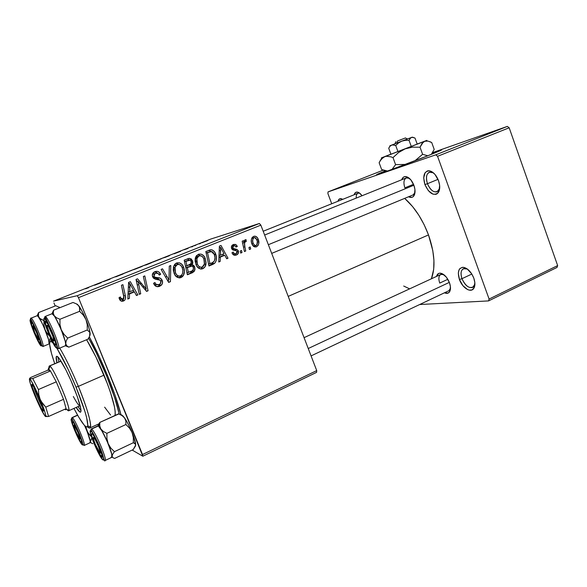 <?xml version="1.0" encoding="UTF-8"?>
<svg xmlns="http://www.w3.org/2000/svg" width="587" height="587" viewBox="0 0 587 587"><rect width="100%" height="100%" fill="white"/><g stroke="black" fill="none" stroke-linecap="round" stroke-linejoin="round"><path stroke-width="0.88" d="M427.439 183.702C430.975 191.186 434.703 193.49 438.636 190.614L439.67 188.442L437.044 191.81C433.265 192.47 430.058 189.77 427.439 183.702L438.012 179.358L427.439 183.702C425.641 177.802 426.287 173.965 429.391 172.182L433.404 172.827L431.394 172.035C426.727 172.314 425.406 176.203 427.439 183.702L424.922 184.612L427.439 183.702M438.526 180.642C440.243 185.874 440.111 189.931 438.129 192.815C433.485 196.19 429.09 193.453 424.922 184.612L428.378 190.709L432.942 194.15L435.87 194.341L437.132 193.754L438.988 191.333L439.634 185.331L438.526 180.642L434.967 174.405L431.885 171.727L428.781 170.744L427.38 170.934L425.135 172.644L423.704 177.854L424.922 184.612C422.515 175.762 424.056 171.162 429.552 170.824C433.294 171.808 436.288 175.08 438.526 180.642M461.954 278.693C465.909 286.757 469.945 289.288 474.061 286.28L474.898 284.225L472.608 287.498C468.47 288.254 464.919 285.319 461.954 278.693L471.838 274.048L461.954 278.693C460.34 273.601 460.854 270.262 463.51 268.67L467.369 269.037L465.432 268.428C461.243 268.729 460.083 272.155 461.954 278.693L459.423 279.478L461.954 278.693M473.797 278.106C475.294 282.538 475.265 285.994 473.709 288.474C470.701 293.243 462.218 287.762 459.423 279.478L462.886 285.649L467.597 289.567L469.174 290.117L471.999 289.905L474.01 287.997L474.839 282.589L473.797 278.106L471.632 273.718L467.061 268.817L463.833 267.393L462.358 267.334L459.951 268.53L459.115 269.719L458.315 273.072L459.423 279.478C457.207 271.759 458.564 267.716 463.495 267.342C467.788 268.31 471.222 271.898 473.797 278.106M413.681 196.153C412.368 197.65 410.665 197.856 408.567 196.77L411.905 197.342L412.962 196.836L414.488 194.715L414.936 189.44L413.923 185.323C415.493 190.049 415.405 193.659 413.681 196.153L414.987 192.543L413.123 194.884L271.693 253.386M449.459 291.974C448.277 293.485 446.619 293.764 444.476 292.796L448.138 293.074L449.803 291.409L450.42 286.661L449.466 282.721C450.831 286.735 450.831 289.817 449.459 291.974L450.486 288.444L448.85 290.726L311.073 355.905M107.773 376.069C113.871 391.081 118.266 403.973 120.966 414.738L114.876 394.765L107.773 376.069L99.43 356.984L89.319 336.894C95.688 348.575 101.837 361.629 107.773 376.069M428.495 234.917C422.633 219.472 414.693 207.292 404.685 198.377L412.661 206.661L418.766 215.128L424.13 224.689L428.495 234.917L288.217 296.398L428.495 234.917L432.773 250.488L433.932 260.334L433.698 269.257L431.423 278.788C435.627 267.415 434.651 252.799 428.495 234.917M404.869 187.847L413.527 184.318L404.869 187.847C403.276 182.711 403.768 179.395 406.343 177.883L409.293 178.257L406.182 177.949M439.729 283.081L447.837 279.295L439.729 283.081C438.298 278.634 438.694 275.743 440.903 274.4L443.728 274.584L440.756 274.474M437.315 151.916L431.79 153.867M432.531 152.884L440.654 150.111C443.662 149.274 439.223 151.226 427.321 155.966L385.079 171.962L376.561 174.684L385.461 170.839C377.58 174.031 374.976 175.256 377.624 174.5L377.624 174.5C382.144 173.231 409.572 163.01 427.321 155.966L441.211 150.191L432.531 152.884M132.163 450.06L142.824 456.216L316.584 372.356L316.723 370.61L260.848 225.144L78.467 297.668L142.524 454.536L316.723 370.61L316.584 372.356L142.824 456.216L132.163 450.06M194.701 266.858L194.994 269.404L193.981 271.693L187.378 274.767L184.193 260.166L188.963 258.383L191.325 258.992L192.771 261.751L192.734 263.365L191.986 264.759L193.659 265.361L194.701 266.858L191.986 264.759L192.47 260.701L189.454 258.324L184.193 260.166L187.378 274.767L192.624 272.632L187.29 274.349L192.624 272.632L194.649 270.673L194.701 266.858L193.255 267.202L194.701 266.858M214.688 263.269L208.965 265.977L205.824 251.515L211.151 249.746L212.399 250.025L214.394 251.669L215.862 254.582L216.464 257.62L216.185 260.687L214.688 263.269C216.647 260.716 217.036 257.818 215.862 254.575L215.649 253.995C214.82 251.419 213.184 250.003 210.733 249.761L205.824 251.515L208.965 265.977L212.765 264.429L208.877 265.559L212.765 264.429L214.688 263.269L212.12 263.864L214.688 263.269M236.4 255L233.78 255.066L231.931 252.784L233.171 252.08L234.242 253.628L235.468 253.907L236.576 253.43L237.229 252.263L236.517 250.832L232.936 249.996L231.579 248.47L231.579 246.122L233.824 244.397L235.937 244.632L237.353 246.357L236.121 247.054L235.123 245.858L234.008 245.718L232.701 247.149L233.391 248.587L236.891 249.365L238.271 250.693L238.249 253.437L236.4 255C238.19 254.252 238.85 252.894 238.373 250.935L237.031 249.431L233.237 248.47L232.804 247.729L233.648 245.836L234.947 245.777L236.121 247.054L237.353 246.357L235.438 244.412L233.237 244.588C231.601 245.344 231.043 246.643 231.579 248.47L232.738 249.893L236.444 250.788L237.119 251.566L235.989 253.76L234.213 253.606L233.171 252.08L231.931 252.784L233.215 254.729L236.4 255L235.13 255.308L236.4 255M241.55 250.495L241.991 252.527L240.699 253.056L240.23 251.031L241.55 250.495L240.23 251.031L240.699 253.056L241.991 252.527L240.648 252.858L241.991 252.527L241.55 250.495M244.882 246.856L245.733 251.001L244.419 251.537L242.189 241.198L243.495 240.67L243.943 242.813L244.581 240.325L245.953 239.738L246.276 241.514L245.219 241.646L244.544 243.245L244.882 246.856C244.163 244.772 244.368 242.974 245.513 241.462L246.276 241.514L245.836 239.723L245.197 239.782L243.943 242.813L243.495 240.67L242.189 241.198L244.419 251.537L245.733 251.001L244.383 251.339L245.733 251.001L244.882 246.856L243.488 247.215L244.882 246.856M123.519 300.984L121.949 301.27L120.482 300.654L119.022 297.704L120.408 296.934L121.105 298.82L122.279 299.436L123.373 299.069L123.996 298.057L121.443 285.253L122.903 284.666L125.413 296.046L125.479 298.754L124.782 300.118L123.519 300.984L124.341 300.522C125.611 299.165 125.941 297.55 125.339 295.665L122.903 284.666L121.443 285.253L123.784 295.892L123.336 299.091L120.768 298.211L120.408 296.934L119.022 297.704L119.418 299.04C120.21 300.984 121.582 301.63 123.519 300.984L121.773 301.248L123.519 300.984M129.536 293.874L129.375 298.387L127.812 299.025L128.604 282.391L130.358 281.687L137.872 294.931L136.433 295.518L134.438 291.886L129.536 293.874L134.438 291.886L136.433 295.518L137.872 294.931L130.358 281.687L128.604 282.391L127.812 299.025L129.375 298.387L127.834 298.636L129.375 298.387L129.536 293.874L128.047 294.138L129.536 293.874M258.192 239.225L258.779 243.502L258.067 245.491L256.181 246.929L253.767 246.562L252.3 244.889L251.39 242.013L251.339 239.775L252.036 237.698L253.423 236.495L255.081 236.187L257.025 237.236L258.192 239.225C257.598 237.427 256.453 236.407 254.751 236.165L253.657 236.385C251.133 238.256 250.576 240.861 251.992 244.192L254.721 246.966L256.519 246.811C258.955 244.955 259.513 242.431 258.192 239.225L256.864 239.591L258.192 239.225M250.253 246.958L250.686 248.983L249.402 249.504L248.939 247.494L250.253 246.958L248.939 247.494L249.402 249.504L250.686 248.983L249.358 249.314L250.686 248.983L250.253 246.958M170.78 265.529L170.435 281.672L168.66 282.391L161.117 269.389L162.526 268.824L168.99 279.97L169.291 266.124L170.78 265.529L169.291 266.124L168.99 279.97L162.526 268.824L161.117 269.389L168.66 282.391L170.435 281.672L168.469 282.061L170.435 281.672L170.78 265.529M162.232 280.498L162.467 283.132L161.131 285.377L158.725 286.581L155.915 286.331L153.581 283.279L154.917 282.538L156.252 284.563L158.336 284.856L160.412 283.734L161.036 281.723L159.899 280.05L155.445 279.243L153.398 278.077L152.304 275.266L153.038 273.006L155.76 271.385L157.551 271.377L158.96 272.06L160.611 274.393L159.268 275.098L158.152 273.483L155.812 273.19L154.132 274.393L154.014 276.198L155.041 277.225L160.31 278.194L162.232 280.498C161.44 278.642 160.038 277.71 158.035 277.695L155.041 277.225L154.014 276.198L154.836 273.667L155.562 273.285C157.169 272.728 158.365 273.226 159.15 274.775L160.5 274.085C159.312 271.642 157.463 270.827 154.961 271.642L154.029 272.119C152.393 273.307 151.93 274.885 152.649 276.844L155.445 279.243L160.038 280.131L160.889 281.195L160.258 283.888L159.077 284.622L156.091 284.438L154.917 282.538L153.581 283.279C154.726 286.265 156.744 287.263 159.635 286.28L157.382 286.727L159.635 286.28L161.322 285.194C162.577 283.829 162.878 282.266 162.232 280.498L160.706 280.813L162.232 280.498M138.774 284.651L140.726 293.764L139.288 294.351L136.023 279.419L137.534 278.818L146.192 289.09L143.353 276.492L144.798 275.912L148.063 290.778L146.567 291.387L137.894 281.158L138.774 284.651L137.894 281.158L146.567 291.387L148.063 290.778L144.798 275.912L143.353 276.492L146.192 289.09L137.534 278.818L136.023 279.419L139.288 294.351L140.726 293.764L139.214 294.021L140.726 293.764L138.774 284.651L137.241 284.981L138.774 284.651M220.316 257.084L220.191 261.406L218.76 261.985L219.399 246.092L221.013 245.447L227.998 258.221L226.677 258.764L224.821 255.264L220.316 257.084L224.821 255.264L226.677 258.764L227.998 258.221L221.013 245.447L219.399 246.092L218.76 261.985L220.191 261.406L218.768 261.736L220.191 261.406L220.316 257.084L218.944 257.429L220.316 257.084M205.274 258.537L206.074 262.829L204.892 266.938L202.236 268.89L200.637 269L198.626 268.171L196.447 265.654L195.119 261.281L195.28 258.287L196.491 255.675L198.692 254.171L201.143 254.12L203.513 255.594L205.274 258.537C204.012 255.066 201.73 253.643 198.428 254.266L196.234 256.013L195.383 257.869L195.977 264.627C197.291 267.988 199.543 269.345 202.742 268.714L201.326 269.029L202.742 268.714C204.65 267.745 205.736 266.146 205.993 263.908L205.274 258.537L203.865 258.896L205.274 258.537M183.621 267.261L184.435 271.598L183.225 275.758L181.669 277.24L179.974 277.849L176.599 276.866L174.354 273.982L173.26 270.079L173.532 266.63L174.662 264.407L176.914 262.881L179.417 262.815L181.831 264.297L183.621 267.261C182.344 263.761 180.018 262.33 176.65 262.976L175.374 263.71L173.532 266.63L174.134 273.461C175.462 276.844 177.766 278.216 181.031 277.563L179.439 277.893L181.031 277.563L183.283 275.67C184.707 272.977 184.824 270.174 183.621 267.261L182.175 267.613L183.621 267.261M259.388 223.486L210.784 239.048L53.498 301.146L77.264 295.701L259.388 223.486L260.848 225.144L316.723 370.61L142.524 454.536L142.824 456.216L78.467 297.668L77.264 295.701L78.467 297.668L260.848 225.144L259.388 223.486L210.784 239.048L53.498 301.146L77.264 295.701L259.388 223.486M174.192 253.789L180.642 251.317L174.192 253.789M151.695 262.66L143.683 265.625L151.695 262.66M88.586 287.681L85.497 288.804L88.586 287.681M103.459 281.621L110.129 279.17L103.459 281.621M123.167 273.938L115.698 276.873L123.167 273.938M132.053 270.218L123.688 273.52L132.053 270.218M142.428 266.249L133.535 269.734L142.428 266.249M207.813 240.465L201.767 242.827L207.813 240.465M94.588 285.223L101.184 282.699L94.588 285.223M161.374 258.764L152.62 262.198L161.374 258.764M168.887 255.954L162.482 258.199L168.887 255.954M188.082 248.382L184.303 249.702L188.082 248.382M192.815 246.467L191.641 246.936L192.815 246.467M200.534 243.422L199.367 243.884L200.534 243.422M195.911 245.205L193.959 245.85L195.911 245.205M53.945 302.929L55.2 305.981L53.945 302.929M419.668 304.528L488.567 300.911L556.99 267.452L557.65 265.588L509.171 127.775L437.564 156.311L489.096 299.047L557.65 265.588L556.99 267.452L488.567 300.911L419.668 304.528M328.03 191.905L435.803 154.821L507.351 126.403L432.736 152.561L507.351 126.403L509.171 127.775L557.65 265.588L489.096 299.047L488.567 300.911L489.096 299.047L437.564 156.311L435.803 154.821L437.564 156.311L509.171 127.775L507.351 126.403L435.803 154.821L328.03 191.905L383.15 170.171L328.03 191.905L327.906 193.593L331.721 203.762L327.906 193.593L328.03 191.905M342.764 199.331L339.91 198.736L338.435 200.02L337.951 201.268C338.479 199.345 339.521 198.479 341.076 198.655L342.764 199.331M449.466 282.721L446.355 277.152L442.238 273.689L439.634 273.175L438.533 273.498L436.515 276.433C437.124 274.107 438.452 273.028 440.507 273.182C444.176 274.019 447.162 277.196 449.466 282.721M413.923 185.323L410.827 179.82L406.835 176.804L404.362 176.709L403.328 177.267L401.765 179.732C402.565 177.377 404.01 176.335 406.094 176.614C409.308 177.457 411.92 180.356 413.923 185.323M362.054 195.742L359.325 192.932L357.138 192.074L355.348 192.646L354.159 194.767C354.709 192.8 355.788 191.912 357.402 192.103C358.958 192.389 360.506 193.607 362.054 195.742M403.702 286.038L409.623 288.863M386.444 171.155L380.992 173.392L386.444 171.155M435.936 152.393L431.841 153.845M356.228 198.09C356.067 195.449 356.661 193.82 358.019 193.211L359.127 193.123C357.043 193.02 356.074 194.679 356.228 198.09M204.071 241.881L206.917 240.89L204.041 241.895M135.076 269.198L141.452 266.674L135.076 269.198M94.999 285.033L98.418 283.712L94.999 285.033M145.334 265.097L149.399 263.453L145.334 265.097M145.811 265.038L150.58 263.115L145.811 265.038M174.442 253.657L177.619 252.432L174.442 253.657M164.83 257.532L169.65 255.536L164.83 257.532M255.433 245.77L255.169 246.232M253.21 243.524C252.153 241.132 252.439 239.166 254.068 237.618L251.72 238.278L254.648 237.508L256.915 239.738C257.906 242.079 257.62 244.031 256.064 245.593L255.184 245.689L253.21 243.524L251.874 243.876L253.21 243.524L255.132 245.674L256.915 244.838L257.341 241.308L255.859 238.028L254.296 237.544L252.982 238.696L252.659 241.11L253.21 243.524M165.475 276.903L167.09 276.543L165.475 276.903M167.442 280.285L168.99 279.97L167.442 280.285M168.256 280.116L168.22 281.628L168.256 280.116M153.589 283.301L155.085 282.993L153.589 283.301M154.344 284.79L156.091 284.438L154.344 284.79M155.445 285.348L155.981 285.311M156.113 272.148L154.564 271.818L156.832 272.588M158.996 274.445L160.5 274.085L158.996 274.445M159.136 274.745L160.611 274.393L159.136 274.745M154.374 273.579L152.371 274.481M152.539 276.543L154.014 276.198L152.539 276.543M153.082 277.68L155.041 277.225L153.082 277.68M153.317 277.805L155.915 278.172L158.035 277.695L155.915 278.172L159.532 279.918L157.866 278.539M160.207 283.939L159.18 285.605L157.499 286.676L159.297 285.48L160.207 283.939M157.587 278.458L156.788 278.289M156.472 278.245L155.915 278.172M154.425 277.996L153.677 277.878M152.664 274.239L153.251 273.894M136.133 279.926L137.336 281.283L136.133 279.926M139.845 283.697L141.504 283.338L139.845 283.697M142.692 286.992L144.365 286.654L142.692 286.992M144.776 289.354L146.192 289.09L144.776 289.354M145.591 289.2L145.914 290.638L145.591 289.2M146.31 291.093L148.063 290.778L146.31 291.093M136.477 281.481L137.894 281.158L136.477 281.481M128.612 282.384L129.389 283.77L128.612 282.384M133.205 290.484L134.041 291.959L133.205 290.484M136.257 295.202L137.872 294.931L136.257 295.202M132.515 292.245L134.438 291.886L128.047 294.05L132.515 292.245M129.661 291.915L129.903 286.984L128.37 287.307L129.903 286.984L129.896 283.653L128.524 283.969L129.896 283.653L133.579 290.33L128.135 292.201L133.579 290.33L129.896 283.653L129.661 291.915M119.212 298.467L120.768 298.211L119.212 298.467M119.572 299.399L121.12 299.597L119.799 299.553M123.798 295.936L125.339 295.665L123.798 295.936M123.681 298.768L121.729 301.241L122.932 300.397L123.681 298.768M242.614 243.179L243.943 242.813L242.614 243.179M244.647 240.23L246.202 239.79L244.647 240.23M244.06 241.866L245.513 241.462L244.06 241.866M232.364 245.087L233.758 245.792L232.364 245.087M235.959 246.731L237.353 246.357L235.959 246.731M231.461 246.437L233.648 245.836L231.461 246.437M231.454 248.096L232.804 247.729L231.454 248.096M231.762 248.859L233.237 248.47L231.762 248.859M232.269 249.534L234.653 248.903L232.269 249.534M232.445 249.695L234.294 250.143L237.031 249.431L234.294 250.143L234.705 250.385L232.445 249.695M236.972 251.287L238.373 250.935L236.972 251.287M235.607 253.877L234.433 255.272L235.607 253.877M222.803 254.252L223.537 255.587L222.803 254.252M226.575 258.566L227.998 258.221L226.575 258.566M222.18 255.925L224.821 255.264L218.951 257.231L222.18 255.925M220.426 255.213L220.624 250.502L219.208 250.884L220.624 250.502L220.602 247.318L219.333 247.67L220.602 247.318L224.021 253.76L219.017 255.572L224.021 253.76L220.602 247.318L220.426 255.213M208.987 250.253L210.733 249.761L208.987 250.253M208.458 250.466L210.99 251.456L208.451 250.466M214.255 254.362L215.649 253.995L214.255 254.362M213.316 262.169L212.12 263.864L210.212 265.016L212.12 263.864L213.316 262.169M206.125 252.924L206.962 252.586L206.125 252.924M207.38 252.425L207.82 252.293M209.948 263.739L207.541 252.667L206.154 253.048L211.254 251.441L214.292 254.442L214.725 255.778C215.678 259.256 214.659 261.677 211.665 263.042L208.546 264.062L212.311 262.756L214.431 260.922L215.011 257.7L214.292 254.442L213.169 252.461L211.797 251.522L207.541 252.667L209.948 263.739M208.532 252.153L206.962 252.586M198.149 254.685L200.394 255.683L198.677 254.802M202.86 266.725L200.791 269.015L202.86 266.725M195.647 257.113L196.564 256.548L195.647 257.113M198.179 267.819L199.382 267.767M199.015 267.841L198.237 267.833M197.357 264.15L196.858 258.493L195.148 258.948L196.858 258.493L199.015 255.881L196.564 256.548L199.015 255.881C201.348 255.462 202.97 256.475 203.88 258.926L204.43 263.981L202.222 267.085C199.91 267.525 198.289 266.549 197.357 264.15L195.926 264.495L197.357 264.15L198.633 266.182L200.703 267.268L202.471 266.968L203.836 265.61L204.511 263.453L204.239 260.026L203.124 257.48L201.304 255.932L199.015 255.881L197.188 257.671L196.623 261.347L197.357 264.15M197.232 256.365L196.564 256.548M187.37 258.896L189.454 258.324L187.37 258.896M187.165 258.977L189.344 260.048L187.165 258.977M191.039 261.076L192.47 260.701L191.039 261.076M190.159 264.48L189.594 265.346L191.986 264.759L189.594 265.346L191.391 266.065L189.594 265.346L190.159 264.48M192.411 270.732L190.225 273.153L191.575 272.221L192.411 270.732M185.852 267.775L187.818 266.982L185.852 267.775M188.706 266.696L189.161 266.623M187.268 260.65L188.28 260.386C189.55 259.718 190.496 260.026 191.142 261.303L191.017 263.732L189.153 264.979L185.514 266.219L186.937 265.867L185.947 261.318L188.28 260.386L184.501 261.582L186.725 260.738M185.947 261.318L184.523 261.699L185.947 261.318L186.937 265.867L191.142 263.519L191.237 261.575L190.151 260.144L185.947 261.318M188.383 272.5L187.312 267.577L185.881 267.914L190.195 266.41C191.589 265.691 192.639 266.006 193.328 267.371L193.299 269.712L192.25 270.849L186.952 272.816L192.11 270.93L193.505 269.066L193.233 267.144L192.022 266.065L187.312 267.577L188.383 272.5M189.33 266.623L187.818 266.982M176.041 263.262L179.072 264.473L176.085 263.262M181.442 275.303L179.079 277.878L180.899 276.25L182.616 273.366L182.873 270.49L182.197 267.665C183.225 270.123 183.144 272.485 181.933 274.738L180.495 275.912C178.14 276.367 176.482 275.384 175.535 272.97L175.036 267.254L173.297 267.694L175.036 267.254L177.237 264.598L174.053 265.742L177.237 264.598C179.622 264.172 181.28 265.192 182.197 267.665L180.913 265.566L179.578 264.649L178.008 264.399L176.474 265.031L175.374 266.417L174.765 268.677L175.535 272.97L174.075 273.307L175.535 272.97L176.834 275.017L178.558 276.015L180.121 276.037L181.442 275.303M176.283 276.514L177.824 276.528M177.443 276.602L176.658 276.594M175.711 265.001L174.963 265.199M341.296 199.925L342.008 199.639L341.296 199.925M80.61 410.166L78.02 406.608L81.006 410.577M73.287 386.092C79.538 401.728 81.945 410.416 80.507 412.162C79.707 412.316 78.262 410.746 76.156 407.437L79.935 412.052L80.698 412.037L81.006 410.951L80.823 408.801L77.447 396.929L70.866 380.435L65.861 369.839L59.448 358.804L56.88 356.316L56.264 356.691L56.954 362.773C55.956 358.774 55.846 356.625 56.623 356.324C58.399 355.304 66.654 369.913 73.287 386.092M78.357 386.371C71.805 370.683 65.597 357.931 59.727 348.106C65.597 357.931 71.805 370.683 78.357 386.371L104.038 375.137C98.205 361.034 92.386 349.236 86.59 339.734L96.026 357.19L107.553 384.147L110.539 392.644L114.428 406.688L115.199 411.678L115.089 415.42C115.94 409.249 112.256 395.821 104.038 375.137L78.357 386.371C87.786 409.095 92.717 427.703 89.767 428.026L87.426 426.756C89.136 428.451 90.163 428.488 90.501 426.874C90.963 421.121 86.913 407.627 78.357 386.371L76.009 387.112L78.357 386.371M51.032 339.132L50.702 341.333L51.032 339.132M52.272 342.28L50.68 341.333L49.792 342.045L49.638 344.349L51.407 353.147L54.723 363.713C49.169 347.277 48.193 339.998 51.803 341.883L53.021 343.035M56.646 347.952C62.508 357.248 68.965 370.302 76.009 387.112L68.312 369.715L57.387 349.118M106.511 375.753L107.472 375.335L106.511 375.753C112.741 391.14 116.989 403.915 119.249 414.084L114.714 397.898L106.511 375.753L96.363 353.014L88.63 338.163C94.764 349.162 100.722 361.687 106.511 375.753M79.964 405.742L79.964 405.734C78.834 405.771 76.626 402.689 73.331 396.496M49.029 367.257L49.359 365.987L60.791 361.152M110.576 415.038L104.633 407.165M73.94 408.427L78.812 417.247L84.146 425.061L86.032 426.793L87.272 426.918L87.808 425.384L86.605 417.46L84.88 411.311L76.009 387.112C84.205 407.451 88.116 420.38 87.742 425.913C86.421 429.192 81.828 423.366 73.94 408.427M58.01 357.307L58.832 361.981L58.003 357.079M51.663 333.137C53.27 337.114 54.041 339.697 53.989 340.9C53.388 341.487 51.825 338.882 49.315 333.086L51.986 338.736L53.791 341.142L52.852 336.234L48.948 327.407L47.444 325.22L46.967 325.704L49.315 333.086C47.136 327.568 46.505 324.941 47.422 325.198C48.45 326.255 49.866 328.896 51.663 333.137M413.886 185.228L268.362 244.706L413.886 185.228M37.245 315.674L38.969 317.464L38.243 315.16L38.595 312.577L37.245 315.674C39.278 314.588 51.619 344.173 49.051 343.96L48.684 339.946L49.198 342.177C48.684 339.389 47.312 335.272 45.089 329.835L43.959 325.301L43.944 320.597L40.995 319.291L38.969 317.464C40.767 320.267 42.807 324.391 45.089 329.835L48.692 339.946L43.893 327.025L40.312 319.702L37.722 315.901L37.245 315.674L30.913 318.205L30.348 319.666C32.16 318.763 43.849 346.954 41.237 345.912L40.899 342.206L37.524 332.844L33.121 323.444L30.348 319.666L30.803 323.598L34.134 332.778L38.426 341.957L41.237 345.912C39.234 346.191 28.081 319.343 30.348 319.666L30.913 318.205L37.245 315.674L37.928 316.092L41.846 322.652L46.153 331.934L49.682 336.19L47.496 333.842L45.089 329.835L43.959 325.301L43.944 320.597L39.843 318.455L38.449 316.364L38.595 312.577L55.86 305.717L38.595 312.577L37.142 315.718M40.209 343.439L40.437 342.918L40.209 343.439L39.85 343.204L37.935 340.24L34.45 332.785L31.742 325.323L31.382 322.16C32.865 321.471 42.301 344.224 40.209 343.439L39.975 343.314C38.008 342.06 30.568 324.325 31.206 322.395L31.727 322.344L32.872 323.907L37.194 332.836L39.931 340.416L40.209 343.439M40.349 343.38L40.121 342.977M55.86 305.717L59.889 307.698L55.86 305.717M49.271 343.659L49.191 341.069L50.423 337.841L49.191 341.069L49.029 343.967L49.609 343.791M58.979 307.016L60.006 307.647L58.927 307.03M42.902 346.499C45.133 346.315 32.879 317.112 31.008 318.161C32.916 317.119 45.309 346.785 42.866 346.521L42.778 346.521M37.128 332.682L36.724 332.829L38.881 339.734C38.39 340.122 37.062 337.804 34.897 332.792L32.74 326.262L33.085 325.836L34.362 327.773L37.788 335.559L38.742 339.895L34.897 332.792C32.975 327.994 32.358 325.66 33.041 325.8L36.724 332.829L37.128 332.682M89.884 335.478L89.862 332.447L87.272 329.989L87.236 324.714L85.981 319.629L88.864 327.707L90.141 333.577C89.818 330.393 88.432 325.741 85.981 319.629L83.31 315.109L79.627 311.308L79.817 308.395L78.805 305.834L82.275 311.587L85.981 319.629L87.236 324.714L87.272 329.989L67.688 338.09L87.272 329.989L89.862 332.447L89.628 336.204L88.013 339.139L68.826 347.159L65.34 345.765L68.826 347.159L66.735 345.765L65.722 343.733L66.126 341.098L67.688 338.09L63.954 334.289L61.239 329.74L59.962 324.596L59.94 319.262L79.627 311.308L83.31 315.109L85.981 319.629C83.435 313.509 81.043 308.916 78.805 305.834L76.383 303.853L73.001 302.466L53.6 310.2L73.001 302.466L76.383 303.853L78.805 305.834L76.523 303.934L77.462 304.352L79.487 307.052L79.627 311.308L59.94 319.262L56.535 317.787L54.18 315.718L53.278 313.113L53.6 310.2L52.082 313.707L44.957 316.562L44.326 318.227C46.696 317.156 59.925 349.192 56.609 347.952L57.02 346.932L56.425 343.777L52.691 333.159L47.635 322.49L44.326 318.227L44.003 319.431L44.663 322.689L48.339 333.071L53.248 343.454L56.609 347.952C53.997 348.216 41.457 317.905 44.326 318.227L45.067 316.518C47.554 315.285 61.554 348.861 58.465 348.634L58.34 348.641M66.984 346.425L68.826 347.159L66.735 345.765L65.722 343.733L65.399 345.743C68.664 345.897 54.73 312.416 52.082 313.707L54.18 315.718L55.75 318.249L61.239 329.74L65.208 341.208L65.722 343.733L65.399 345.743L65.788 344.628L65.208 341.208L62.501 332.924L58.473 323.503L54.547 316.268L52.082 313.707L45.067 316.518C47.503 315.27 61.327 348.26 58.524 348.612M45.492 321.045L48.178 324.523L52.265 333.152L55.288 341.737L55.772 344.305L55.714 344.958L55.097 344.965C52.61 343.314 44.48 323.899 45.236 321.397L45.492 321.045C47.43 320.245 58.106 346.081 55.449 345.149L52.727 341.517L48.743 333.078L45.749 324.64L45.492 321.045M66.969 346.418L68.826 347.159L88.013 339.139L89.628 336.204L90.141 333.577L90.053 335.148M55.464 345.127L55.215 344.708M52.045 313.715L45.067 316.518M51.95 313.759L54.18 315.718L53.278 313.113L53.6 310.2L51.979 313.737M61.239 329.74C63.748 335.911 65.238 340.577 65.722 343.733L66.126 341.098L67.688 338.09L63.954 334.289L61.239 329.74L59.962 324.596L59.94 319.262L56.535 317.787L54.18 315.718C56.308 318.888 58.663 323.562 61.239 329.74M98.455 446.391L98.983 446.245L98.455 446.391L100.282 451.645L100.084 453.142L95.277 444.271C93.37 439.48 92.841 437.234 93.685 437.542C94.859 438.746 96.451 441.703 98.455 446.391L100.458 452.981C99.753 453.465 98.029 450.559 95.277 444.271L93.458 439.076L93.612 437.491L95.681 440.507L98.455 446.391M308.234 348.524L449.341 282.384L308.234 348.524M78.225 432.868L78.636 432.751L78.225 432.868L74.094 425.091L74.079 426.566L75.745 431.203C74.043 426.962 73.507 424.937 74.145 425.127C75.092 426.125 76.449 428.701 78.225 432.868L80.111 438.849C79.546 439.142 78.093 436.596 75.745 431.203L79.847 438.951L79.905 437.542L78.225 432.868M81.285 442.415L81.644 441.541L81.285 442.415L79.509 439.92L75.136 430.799L72.641 423.858L72.656 421.62C74.784 422.537 84 444.755 81.285 442.415L81.255 442.385C79.318 441.211 71.717 423.719 72.304 421.804L73.096 422.038L74.402 424.012L77.976 431.21L80.962 438.907L81.622 441.417L81.285 442.415M82.29 444.829C79.516 443.207 68.613 416.953 71.643 419.184L72.289 417.658L77.645 415.244L72.289 417.658C74.828 418.56 86.399 445.724 84.139 445.489L83.193 444.645L79.693 434.409L71.731 418.157L71.203 419.646L72.164 423.726L76.89 435.466L82.29 444.829L82.796 444.52L82.716 443.625L81.901 440.529L77.066 428.488L73.801 422.126L71.643 419.184C74.255 420.263 85.673 447.793 82.29 444.829M81.63 442.429L81.402 442.033M72.01 417.599L71.724 418.164L72.01 417.599L77.565 415.097M89.782 442.583L90.376 442.231L90.009 439.802L86.707 430.41L89.048 434.299L91.499 436.823L87.742 432.45L85.673 426.551L90.369 441.644L91.895 438.005L90.442 440.771L90.134 442.701C90.78 441.064 88.916 435.334 84.565 425.524L86.707 430.41C88.864 435.701 90.082 439.443 90.369 441.644L90.134 442.701L84.139 445.489M92.841 443.706L91.139 442.95L90.369 441.644L91.139 442.95L92.841 443.706M90.354 442.422L90.904 442.752L90.354 442.422M84.242 445.416C85.893 444.425 74.71 418.48 72.289 417.658M118.845 413.93L99.819 422.413L118.574 413.828L122.067 415.574L124.642 418.003L121.971 415.119L118.574 413.828L122.067 415.574L124.642 418.003L125.867 421.062L125.912 424.511L106.885 433.345L103.371 431.496L100.839 428.972L99.731 425.861L99.819 422.413L97.787 425.957M118.574 413.828L123.123 416.058L126.432 420.828L130.285 428.334L133.616 436.479L135.692 445.027L133.205 449.569L114.648 458.425L112.843 457.662L112.08 456.26L111.735 457.346C114.707 457.442 101.756 427.131 98.359 425.971L91.572 429.09L90.86 430.814C94.243 432.296 107.12 463.473 102.828 459.775L103.539 459.526L103.231 457.075L99.841 447.323L94.668 436.354L92.408 432.59L90.42 430.763L90.611 433.815L93.964 443.39L98.976 454.052L102.828 459.775C99.247 457.611 87.015 428.055 90.86 430.814L91.572 429.09C94.83 430.315 107.825 460.722 105.022 460.553C104.86 461.969 104.06 459.966 102.622 454.536C100.502 448.351 97.721 441.996 94.287 435.466L90.948 429.655L91.176 428.994L98.359 425.971L102.564 431.878L108.177 443.691L106.929 438.643L106.885 433.345L125.912 424.511L129.492 428.114L132.082 432.472L133.308 437.469L133.359 442.708L135.538 444.205L135.494 445.995L133.205 449.569L114.648 458.425L112.843 457.662L112.08 456.26L112.704 454.199L114.436 451.682L133.359 442.708L114.436 451.682L110.811 448.079L108.177 443.691L111.772 454.235L111.735 457.354L112.051 455.842L111.222 452.129L106.834 440.551L101.25 429.625L99.108 426.617L97.875 425.92M101.698 457.046L101.646 457.009C99.21 455.468 90.809 436.31 91.484 433.837L91.99 433.566L92.541 434.072L94.118 436.368L98.264 444.586L101.58 453.252L102.079 457.163L98.579 452.423L94.5 443.75L91.777 435.972L91.477 433.91L91.99 433.566C94.756 434.82 105.146 459.973 101.698 457.046L102.211 455.791L101.698 457.046M105.161 460.443C107.201 459.115 94.668 430.22 91.572 429.09M135.692 445.027L135.538 445.856L135.692 445.027C135.663 442.583 134.46 438.401 132.082 432.472L133.308 437.469L133.359 442.708L135.061 443.559L135.692 445.027M97.846 425.927L91.051 429.075M111.222 457.178L111.765 457.339L105.022 460.553M102.035 457.178L101.764 456.73M97.655 426.294L98.499 426.059L100.839 428.972L99.731 425.861L99.819 422.413L98.176 424.988M108.177 443.691C110.598 449.671 111.904 453.861 112.08 456.26L112.704 454.199L114.436 451.682L110.811 448.079L108.177 443.691L106.929 438.643L106.885 433.345L103.371 431.496L100.839 428.972C103.202 432.744 105.645 437.645 108.177 443.691M132.082 432.472C129.595 426.485 127.115 421.664 124.642 418.003L125.867 421.062L125.912 424.511L129.492 428.114L132.082 432.472M33.65 386.694C34.75 391.191 40.342 404.208 42.836 408.104C40.342 404.208 34.75 391.191 33.65 386.694M43.13 411.025L42.88 410.797C40.598 408.559 31.588 387.486 31.727 384.705L31.969 384.324L32.402 384.749L33.863 387.075L38.206 396.1L42.176 406.094L43.379 411.017L41.178 408.104L36.922 399.241L32.417 387.611L31.969 384.324C33.863 384.727 45.845 413.417 43.13 411.025L43.401 410.386L43.13 411.025M63.535 399.314L66.104 408.669L65.465 409.741L65.986 409.682L66.104 408.669L63.535 399.314L56.279 381.829L63.535 399.314L45.764 407.136L42.506 403.467L40.099 399.211L38.757 394.479L38.419 389.533L56.279 381.829L63.535 399.314L45.764 407.136L48.589 416.462L66.104 408.669L48.589 416.462L45.764 407.136L41.185 401.42L33.686 385.233L29.673 378.373L30.575 377.536L47.958 370.162L50.453 370.969L56.279 381.829L63.535 399.314M48.413 368.687L50.453 370.969L48.413 368.687L47.958 370.162L49.572 365.995L48.413 368.687M68.143 410.746L68.862 410.225C70.036 406.035 54.224 369.069 50.086 366.317L49.572 365.995C53.043 365.782 72.311 411.355 68.54 410.834L66.933 409.543L68.143 410.746M61.026 361.152L49.572 365.995L61.026 361.152M64.856 409.227L65.465 409.741L64.856 409.227M49.359 365.987L49.572 365.995C49.014 365.855 48.875 366.648 49.161 368.372M45.397 416.454L45.823 415.75L44.972 412.25L40.099 399.211C43.643 407.826 45.559 413.409 45.837 415.963L45.397 416.462C43.335 414.187 39.909 407.444 35.125 396.24L35.125 396.247M30.575 377.536L47.958 370.162L50.453 370.969L32.74 378.498L29.379 379.004L30.348 383.546L35.125 396.24L41.295 409.733L45.221 416.176M56.279 381.829L50.453 370.969L32.74 378.498L38.419 389.533L56.279 381.829M45.559 416.543L48.589 416.462M34.354 394.016L36.174 398.36M35.125 396.24C30.597 385.167 28.778 379.371 29.68 378.85L29.79 378.226M38.419 389.533L32.74 378.498L29.68 378.85L30.128 379.239C32.344 382.152 35.66 388.807 40.099 399.211L38.757 394.479L38.419 389.533M395.007 143.815L395.851 141.65L395.007 143.815M412.345 137.131L401.728 141.151L405.338 140.322L409.051 140.344L411.267 146.442L397.935 151.571L395.719 145.495L398.47 142.986L401.728 141.151L405.338 140.322L409.051 140.344L410.673 137.872L412.228 137.285L415.016 138.084L417.203 144.109L411.267 146.442L409.051 140.344L410.042 138.525L411.414 137.446L413.116 137.358L415.016 138.084L417.203 144.109L397.935 151.571L390.913 154.234L388.719 148.254L390.913 154.234L397.935 151.571L395.719 145.495L398.47 142.986L401.728 141.151L391.551 145.128L393.532 144.901L395.719 145.495L392.505 144.894L390.223 145.701M390.245 145.649L388.719 148.254L389.937 146.332L391.551 145.128L412.045 137.255M382.144 157.632L379.136 162.731L381.653 169.562L379.136 162.731L380.229 160.735L382.966 157.617L384.676 156.685L382.144 157.632L390.883 154.168L381.352 157.918L426.888 140.374L417.174 144.042L426.316 140.579L424.658 141.276L428.004 141.085L431.709 142.516L434.204 149.436L431.291 154.381L434.204 149.436L431.709 142.516L429.831 141.643M381.587 158.901L384.676 156.685L386.569 156.259L390.788 156.802L393.004 157.602L395.587 164.654L405.47 164.411L395.587 164.654L393.004 157.602L398.573 152.525L405.177 148.834L412.492 147.154L420.035 147.212L422.611 154.3L414.914 160.801M414.921 160.801L422.611 154.3L427.754 155.79L422.611 154.3L420.035 147.212L423.212 142.149L424.658 141.276L428.004 141.085M381.264 159.026L380.119 160.735M383.781 170.391L387.625 171.044L381.653 169.562M395.587 164.654L391.962 169.46L395.587 164.654M424.658 141.276L405.177 148.834L412.492 147.154L420.035 147.212L421.98 143.485L424.658 141.276M390.788 156.802L393.004 157.602L398.573 152.525L405.177 148.834L384.676 156.685L386.569 156.259L390.788 156.802M389.951 146.31L391.551 145.128L389.834 145.825M405.368 137.982L397.597 140.953L405.485 137.923M397.597 140.953L396.761 143.081L397.597 140.953M438.636 190.614L438.129 192.815M474.061 286.28L473.709 288.474M438.496 191.208L439.142 190.936M473.966 286.852L474.575 286.559M414.099 194.48L414.649 194.253L414.099 194.48M441.784 273.872L442.202 273.674L441.784 273.872M449.767 290.286L450.288 290.044L449.767 290.286M441.901 273.938L304.066 337.664M407.415 177.45L264.642 235.02M192.433 264.135L189.682 265.243M442.4 274.21L440.507 273.182M407.906 177.766L406.094 176.614M359.127 193.123L357.402 192.103M254.751 236.165L253.18 236.612M255.184 245.689L253.261 246.18M154.836 273.667L152.737 274.18M161.322 285.194L159.18 285.605M124.341 300.522L122.5 300.801M245.836 239.723L244.845 240.002M234.213 253.606L232.555 254.024M235.438 244.412L232.716 245.168M233.428 248.609L231.858 249.027M215.862 254.575L214.468 254.941M205.993 263.908L204.364 264.297M197.357 257.348L195.383 257.876M192.353 264.267L189.961 264.862M194.649 270.673L192.235 271.209M183.283 275.67L180.957 276.161M176.32 265.155L174.053 265.742M464.794 268.076L465.293 267.841M430.77 171.624L431.298 171.411M342.456 199.455L341.076 198.655M465.432 268.428L463.495 267.342M431.394 172.035L429.552 170.824M98.792 423.887L89.767 428.026M90.501 426.874L87.742 425.913M37.216 315.681L30.92 318.198C29.423 317.655 32.432 320.898 37.37 332.367L41.89 345.523L42.866 346.521M49.051 343.96L42.91 346.499M32.08 322.733L31.206 322.395M40.386 342.39L39.975 343.314M38.25 314.441L37.619 315.821M39.835 340.093L38.881 339.734M263.189 231.249L358.019 193.211M33.452 324.905L33.041 325.8M66.595 345.611L65.744 345.288M58.465 348.634C58.135 348.972 57.761 348.37 57.343 346.829C56.176 342.074 54.4 336.931 52.016 331.398L45.03 316.525M65.421 345.736L58.539 348.605M53.263 312.57L52.632 313.92M94.155 436.427L93.685 437.542M101.617 453.369L100.458 452.981M74.527 424.225L74.145 425.127M81.043 439.171L80.111 438.849M73.14 422.097L72.304 421.804M81.637 441.475L81.255 442.385M92.687 434.248L91.484 433.837M102.189 455.688L101.646 457.009M99.724 423.146L98.499 426.059M32.608 385.021L31.727 384.705M43.306 409.843L42.88 410.797M48.882 368.988L50.086 366.317M68.862 410.225L66.104 409.249M80.052 405.698L68.62 410.805M47.657 416.594L45.837 415.963M395.447 142.678L394.956 143.786M385.952 170.927L386.826 171.331M405.382 137.974L407.473 138.943"/></g></svg>
